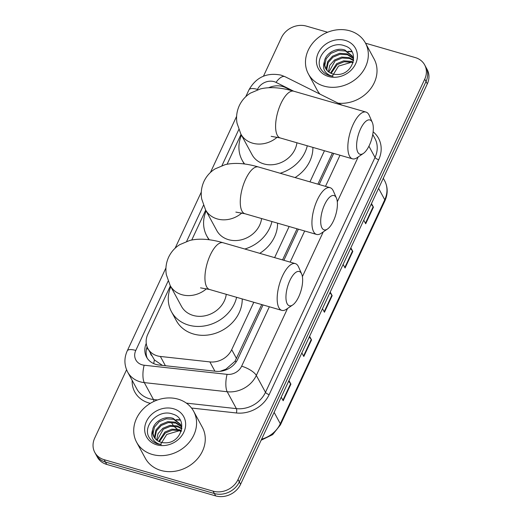 <?xml version="1.0" encoding="UTF-8"?>
<svg xmlns="http://www.w3.org/2000/svg" width="522" height="522" viewBox="0 0 522 522"><rect width="100%" height="100%" fill="white"/><g stroke="black" fill="none" stroke-linecap="round" stroke-linejoin="round"><path stroke-width="0.78" d="M291.713 90.639L285.717 87.65A19.464 16.632 -28.5 0 0 282.846 86.535A19.464 16.632 -28.5 0 0 268.758 87.722M170.368 285.893L147.798 334.289A19.464 16.632 -28.5 0 0 147.889 348.539L154.388 359.906L162.414 365.4M220.03 371.325L225.902 369.184L235.024 361.244L261.731 304.561M282.546 259.917L297.064 228.799M317.878 184.155L332.39 153.031M147.889 348.539A19.464 16.632 -28.5 0 0 160.365 356.454L209.87 361.909A19.464 16.632 -28.5 0 0 231.703 349.675L253.809 302.277M274.624 257.633L289.136 226.509M309.957 181.865L324.469 150.741M241.027 134.356L227.09 164.247M205.694 210.125L191.763 240.009M176.11 419.721A25.956 22.178 151.5 0 1 180.077 419.864M347.861 51.391A25.956 22.178 151.5 0 1 351.835 51.534M365.537 43.202L415.271 57.577A19.464 16.632 151.5 0 1 424.647 64.878A19.464 16.632 151.5 0 1 424.738 79.135L238.025 479.535A19.464 16.632 151.5 0 1 213.087 491.156L104.152 459.686A19.464 16.632 151.5 0 1 94.782 452.378A19.464 16.632 151.5 0 1 94.691 438.128L126.572 369.759M263.466 76.179L281.404 37.721A19.464 16.632 151.5 0 1 306.336 26.1L327.62 32.247M94.782 452.378L97.353 457.122A19.464 16.632 151.5 0 0 106.729 464.423L215.664 495.9A19.464 16.632 151.5 0 0 240.596 484.279L427.309 83.872A19.464 16.632 151.5 0 0 427.218 69.622L425.932 67.247A19.464 16.632 151.5 0 1 426.024 81.504L239.311 481.91A19.464 16.632 151.5 0 1 214.372 493.531L105.444 462.055A19.464 16.632 151.5 0 1 96.068 454.753A19.464 16.632 151.5 0 0 105.444 462.055L214.372 493.531A19.464 16.632 151.5 0 0 239.311 481.91L426.024 81.504A19.464 16.632 151.5 0 0 425.932 67.247L424.647 64.878M146.251 343.365A19.464 16.632 -28.5 0 0 146.565 357.113A19.464 16.632 -28.5 0 0 159.047 365.028L215.971 371.299A19.464 16.632 -28.5 0 0 237.804 359.064L263.042 304.946M283.864 260.302L298.375 229.178M319.19 184.534L333.708 153.409M147.269 358.268A19.464 16.632 151.5 0 1 147.106 346.83M288.966 380.558L290.911 384.146L283.178 400.739L281.227 397.144M350.856 247.826L352.807 251.415L345.068 268.008L343.124 264.419M371.488 203.58L373.439 207.175L365.7 223.762L363.749 220.173M309.598 336.312L311.543 339.9L303.811 356.493L301.86 352.905M330.224 292.072L332.175 295.661L324.436 312.247L322.492 308.659M329.904 292.764L331.881 295.23A5.194 1.768 25 0 1 332.175 295.661M309.272 337.01L311.249 339.47A5.194 1.768 25 0 1 311.543 339.9M371.162 204.278L373.145 206.738A5.194 1.768 25 0 1 373.439 207.175M350.53 248.524L352.513 250.984A5.194 1.768 25 0 1 352.807 251.415M288.64 381.256L290.617 383.716A5.194 1.768 25 0 1 290.911 384.146M324.012 86.117A32.442 27.725 151.5 0 1 308.391 73.948A32.442 27.725 151.5 0 1 314.551 41.042A32.442 27.725 151.5 0 1 349.799 30.818A32.442 27.725 151.5 0 1 365.42 42.987A32.442 27.725 151.5 0 1 359.26 75.886A32.442 27.725 151.5 0 1 324.012 86.117M319.947 94.11A32.442 27.725 151.5 0 1 317.076 89.947L308.391 73.948M352.494 56.467L345.466 50.999L338.034 50.484L330.987 53.374L326.165 58.81L324.821 65.25L325.8 68.741M353.616 60.271L352.246 55.991L344.951 50.06C336.514 47.039 325.474 53.316 324.416 61.544A14.668 12.528 151.5 0 0 325.624 68.428A14.668 12.528 151.5 0 0 332.684 73.928A14.668 12.528 151.5 0 0 337.023 74.47C353.629 75.083 360.278 50.132 344.696 45.851C329.924 39.783 312.854 58.803 321.539 70.013C323.555 72.767 326.315 74.659 329.806 75.697L333.049 76.316L330.158 75.475C324.136 72.61 322.218 67.964 324.416 61.544M353.257 58.484L347.508 54.758L340.076 54.249L333.029 57.139L328.207 62.575L326.863 69.015L327.118 70.529M353.1 57.962L346.993 53.818L339.568 53.309L332.521 56.2L327.699 61.635L326.354 68.069L326.752 70.105M353.557 60.624L349.551 58.523L342.119 58.014L335.072 60.904L328.86 72.088M353.596 60.121L349.035 57.583L341.61 57.074L334.563 59.965L329.773 65.335L328.384 71.723M353.016 62.836L351.593 62.288L344.161 61.772L337.114 64.669L331.124 73.367M353.198 62.235L351.078 61.348L343.652 60.833L336.605 63.723L330.504 73.08M345.316 40.435A21.154 18.074 151.5 0 1 355.599 63.867A21.154 18.074 151.5 0 1 328.501 76.499A21.154 18.074 151.5 0 1 318.218 53.068A21.154 18.074 151.5 0 1 345.316 40.435M332.246 76.219L338.491 66.124L350.634 62.516M365.42 42.987L374.104 58.986A32.442 27.725 151.5 0 1 369.863 89.719A32.442 27.725 151.5 0 1 338.106 103.16M324.632 204.565A17.846 7.008 106.1 0 0 320.834 223.873A17.846 7.008 106.1 0 0 327.451 229.047A17.846 7.008 106.1 0 0 333.48 220.858A17.846 7.008 106.1 0 0 336.409 198.04A17.846 7.008 106.1 0 0 324.632 204.565M327.451 229.047L321.134 233.327A24.332 9.553 -73.9 0 1 316.567 234.43A24.332 9.553 -73.9 0 1 317.291 199.946A24.332 9.553 -73.9 0 1 330.08 187.679A24.332 9.553 -73.9 0 1 333.349 191.045L336.409 198.04M235.853 212.102L244.903 213.726A24.332 9.553 106.1 0 1 245.627 179.235A24.332 9.553 106.1 0 1 258.41 166.968C245.457 163.197 234.339 162.44 225.041 164.698L215.044 168.906C210.19 171.96 206.497 176.116 203.965 181.388C201.407 187.085 200.65 192.938 201.688 198.954L205.518 209.798L216.774 230.535A24.332 20.795 -28.5 0 0 228.492 239.663A24.332 20.795 -28.5 0 0 261.587 218.548M209.342 239.787A35.692 30.498 151.5 0 1 206.797 235.951A35.692 30.498 151.5 0 1 206.131 210.927M271.949 221.543A35.692 30.498 151.5 0 1 244.811 249.014M277.56 223.162A35.692 30.498 151.5 0 1 259.741 253.333M360.539 128.96A17.846 7.008 106.1 0 0 356.741 148.274A17.846 7.008 106.1 0 0 363.358 153.442A17.846 7.008 106.1 0 0 369.38 145.26A17.846 7.008 106.1 0 0 372.317 122.442A17.846 7.008 106.1 0 0 360.539 128.96M363.358 153.442L357.041 157.729A24.332 9.553 -73.9 0 1 352.474 158.832A24.332 9.553 -73.9 0 1 353.198 124.34A24.332 9.553 -73.9 0 1 365.981 112.073A24.332 9.553 -73.9 0 1 369.256 115.447L372.317 122.442M271.186 136.333L280.236 137.958A24.332 9.553 106.1 0 1 280.953 103.473A24.332 9.553 106.1 0 1 293.742 91.206C280.79 87.428 269.665 86.672 260.374 88.929L250.377 93.138C245.523 96.192 241.83 100.348 239.298 105.62C236.74 111.316 235.977 117.176 237.021 123.185L240.851 134.03L252.106 154.766A24.332 20.795 -28.5 0 0 263.825 163.901A24.332 20.795 -28.5 0 0 296.914 142.78M244.668 164.019A35.692 30.498 151.5 0 1 242.13 160.189A35.692 30.498 151.5 0 1 241.464 135.165M307.282 145.775A35.692 30.498 151.5 0 1 280.138 173.252M312.893 147.393A35.692 30.498 151.5 0 1 295.074 177.565M289.88 280.497A17.846 7.008 106.1 0 0 286.082 299.804A17.846 7.008 106.1 0 0 292.692 304.978A17.846 7.008 106.1 0 0 298.721 296.79A17.846 7.008 106.1 0 0 301.651 273.972A17.846 7.008 106.1 0 0 289.88 280.497M292.692 304.978L286.376 309.259A24.332 9.553 -73.9 0 1 281.808 310.368A24.332 9.553 -73.9 0 1 282.532 275.877A24.332 9.553 -73.9 0 1 295.322 263.61A24.332 9.553 -73.9 0 1 298.591 266.983L301.651 273.972M200.526 287.863L209.57 289.495A24.332 9.553 106.1 0 1 210.294 255.004A24.332 9.553 106.1 0 1 223.083 242.737C210.131 238.965 199.006 238.208 189.714 240.466L179.712 244.674C174.863 247.722 171.17 251.885 168.632 257.157C166.074 262.853 165.317 268.706 166.355 274.722L170.185 285.56L181.447 306.303A24.332 20.795 -28.5 0 0 193.16 315.432A24.332 20.795 -28.5 0 0 226.254 294.317M236.623 297.312A35.692 30.498 151.5 0 1 188.651 325.115A35.692 30.498 151.5 0 1 171.464 311.719A35.692 30.498 151.5 0 1 170.805 286.695M242.228 298.93A35.692 30.498 151.5 0 1 193.473 334.002A35.692 30.498 151.5 0 1 176.292 320.606L171.464 311.719M152.261 454.447A32.442 27.725 151.5 0 1 136.633 442.271A32.442 27.725 151.5 0 1 142.8 409.372A32.442 27.725 151.5 0 1 178.048 399.141A32.442 27.725 151.5 0 1 193.669 411.316A32.442 27.725 151.5 0 1 187.509 444.215A32.442 27.725 151.5 0 1 152.261 454.447M193.669 411.316L202.353 427.316A32.442 27.725 151.5 0 1 196.194 460.215A32.442 27.725 151.5 0 1 160.939 470.446A32.442 27.725 151.5 0 1 145.318 458.27L136.633 442.271M180.742 424.797L173.709 419.323L166.283 418.814L159.236 421.704L154.414 427.14L153.063 433.573L154.049 437.064M181.858 428.595L180.495 424.321L173.2 418.383C164.756 415.362 153.722 421.646 152.659 429.867A14.668 12.528 151.5 0 0 153.873 436.751A14.668 12.528 151.5 0 0 160.933 442.258A14.668 12.528 151.5 0 0 165.265 442.8C181.878 443.406 188.52 418.455 172.939 414.174C158.173 408.113 141.103 427.127 149.781 438.336C151.804 441.097 154.558 442.989 158.055 444.02L161.291 444.64L158.407 443.804C152.378 440.94 150.466 436.294 152.659 429.867M181.506 426.813L175.751 423.088L168.325 422.579L161.278 425.469L156.456 430.904L155.106 437.338L155.367 438.858M181.343 426.291L175.242 422.148L167.81 421.632L160.769 424.53L155.947 429.958L154.597 436.399L155.001 438.428M181.806 428.947L177.793 426.852L170.368 426.337L163.321 429.228L157.109 440.411M181.839 428.451L177.284 425.906L169.852 425.397L162.812 428.288L158.022 433.665L156.633 440.046M181.264 431.165L179.836 430.611L172.41 430.102L165.363 432.992L159.373 441.697M181.447 430.559L179.327 429.671L171.895 429.162L164.854 432.053L158.747 441.403M173.558 408.765A21.154 18.074 151.5 0 1 183.842 432.196A21.154 18.074 151.5 0 1 156.744 444.822A21.154 18.074 151.5 0 1 146.46 421.391A21.154 18.074 151.5 0 1 173.558 408.765M160.495 444.542L166.733 434.448L178.883 430.846M153.742 363.619A19.464 6.381 -83.7 0 1 154.388 359.906M150.401 353.172A6.486 5.546 -28.5 0 0 151.739 355.639M236.335 361.674A19.464 6.623 -155 0 0 235.024 361.244M225.765 369.987A19.464 6.381 -83.7 0 1 225.902 369.184M148.183 349.074A19.464 6.623 -155 0 0 146.538 348.761M236.538 358.581L231.703 349.675M214.907 371.181L209.87 361.909M165.402 365.733L160.365 356.454M293.651 91.18L276.047 82.398A12.978 11.092 -28.5 0 0 274.135 81.654A12.978 11.092 -28.5 0 0 257.509 89.406L257.307 89.836M276.047 82.398A12.978 5.788 -63.5 0 1 285.051 76.708L280.953 75.116C266.807 72.323 256.145 77.236 248.961 89.843A12.978 4.417 25 0 1 257.509 89.406M168.123 281.097L135.785 350.438A12.978 11.092 -28.5 0 0 142.095 364.813A12.978 11.092 -28.5 0 0 144.163 365.224L227.083 374.352A12.978 11.092 -28.5 0 0 241.64 366.196L269.352 306.766M287.55 308.463L256.322 375.435A25.956 22.178 151.5 0 1 227.214 391.748L144.294 382.613A25.956 22.178 151.5 0 1 140.15 381.804A25.956 22.178 151.5 0 1 127.655 372.062L136.823 388.949A25.956 22.178 -28.5 0 0 149.318 398.691A25.956 22.178 -28.5 0 0 153.455 399.506L157.527 399.95M153.801 401.477A3.243 1.064 96.3 0 0 153.455 399.506L144.294 382.613A12.978 4.254 -83.7 0 1 144.163 365.224M373.132 131.844A29.199 24.952 151.5 0 1 378.698 159.732L269.156 394.632A29.199 24.952 151.5 0 1 236.407 412.98L191.522 408.041M150.356 403.33A29.199 24.952 151.5 0 1 132.17 380.388M424.738 79.135L427.309 83.872M104.152 459.686L106.729 464.423M213.087 491.156L215.664 495.9M238.025 479.535L240.596 484.279M368.93 146.193L375.024 157.422A25.956 22.178 -28.5 0 0 374.9 138.415L372.76 134.467M227.083 374.352A12.978 4.254 -83.7 0 0 227.214 391.748L236.381 408.635A25.956 22.178 -28.5 0 0 265.489 392.322L375.024 157.422A3.243 1.103 -155 0 0 378.698 159.732M186.38 403.128L236.381 408.635A3.243 1.064 96.3 0 1 236.407 412.98M241.64 366.196A12.978 4.417 25 0 1 256.322 375.435L265.489 392.322A3.243 1.103 -155 0 0 269.156 394.632M358.209 156.933L337.303 201.773M323.262 231.885L302.401 276.621M238.782 129.56L221.974 165.605M203.45 205.329L186.641 241.373M290.167 262.122L304.685 230.998M325.5 186.354L340.011 155.23M165.957 267.845L127.237 350.882A12.978 4.417 25 0 1 135.785 350.438M378.587 188.364L384.76 199.75A6.486 2.205 25 0 1 384.91 200.833L280.458 424.83A6.486 2.205 -155 0 0 280.307 423.747L384.76 199.75A25.956 22.178 -28.5 0 0 384.642 180.742C387.924 187.144 388.016 193.845 384.91 200.833M261.633 439.172A25.956 22.178 -28.5 0 0 280.307 423.747L274.135 412.367M171.647 422.911A25.956 22.178 -28.5 0 0 171.966 423.453L171.647 422.911M173.147 425.189L172.26 423.923A25.956 22.178 -28.5 0 0 173.173 425.189M173.97 426.141A25.956 22.178 -28.5 0 0 174.922 427.14M175.405 427.596A25.956 22.178 -28.5 0 0 177.402 429.188M179.594 430.539A25.956 22.178 -28.5 0 0 181.212 431.316M324.175 311.758L331.881 295.23M344.801 267.518L352.513 250.984M365.433 223.272L373.145 206.738M303.543 356.004L311.249 339.47M282.911 400.25L290.617 383.716M348.304 51.678A25.956 22.178 151.5 0 1 352.011 51.835M205.518 209.798A24.332 20.795 -28.5 0 0 217.237 218.927A24.332 20.795 -28.5 0 0 241.895 212.943M240.851 134.03A24.332 20.795 -28.5 0 0 252.563 143.159A24.332 20.795 -28.5 0 0 277.228 137.175M170.185 285.56A24.332 20.795 -28.5 0 0 181.904 294.695A24.332 20.795 -28.5 0 0 206.568 288.712M176.553 420.008A25.956 22.178 151.5 0 1 180.26 420.164M127.237 350.882C124.014 358.105 124.158 365.165 127.655 372.062M342.21 105.209L285.051 76.708M248.961 89.843L245.764 96.7M236.623 116.308L210.431 172.469M201.29 192.076L175.105 248.237M280.458 424.83L272.647 434.637L261.15 440.203M181.101 431.622L178.713 430.298M177.056 429.13L175.288 427.603M174.831 427.146L173.911 426.141M384.642 180.742L383.298 178.263M244.903 213.726L316.567 234.43M206.797 235.951L208.846 239.722M258.41 166.968L330.08 187.679M280.236 137.958L352.474 158.832M242.13 160.189L244.172 163.954M293.742 91.206L365.981 112.073M209.57 289.495L281.808 310.368M223.083 242.737L295.322 263.61"/></g></svg>
